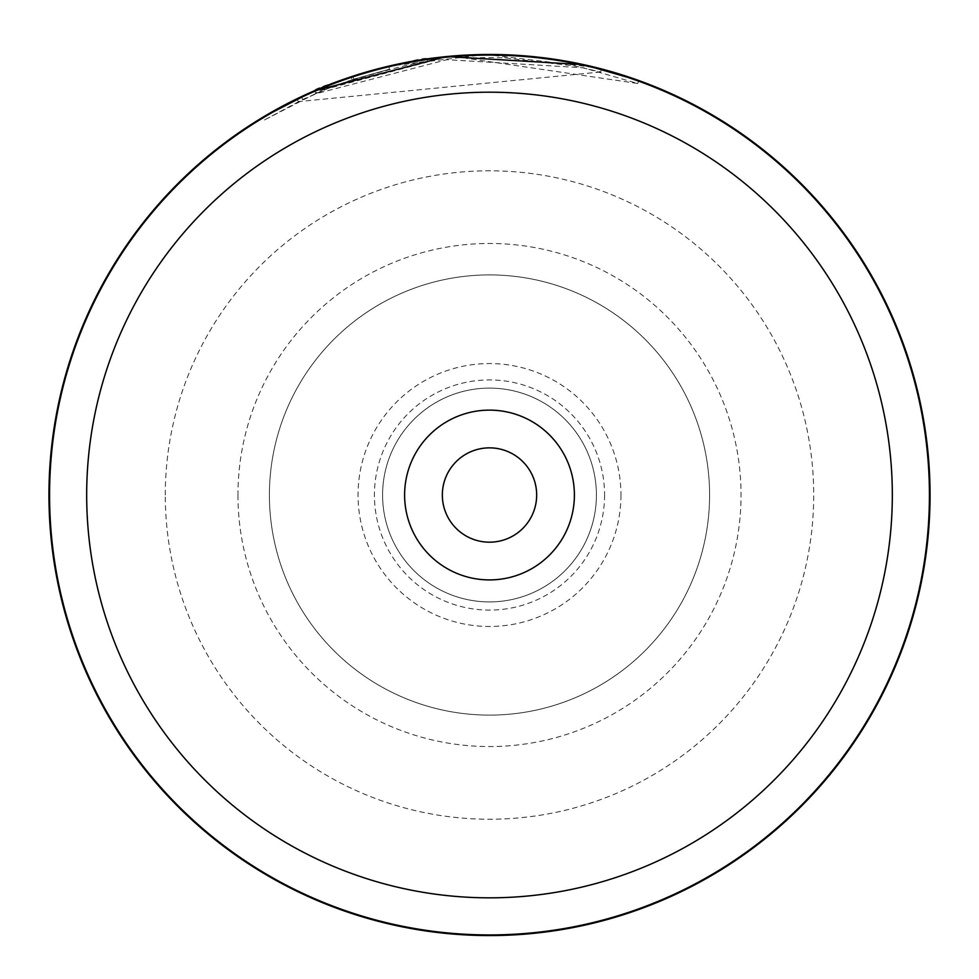 <?xml version="1.0" encoding="UTF-8"?>
<svg xmlns="http://www.w3.org/2000/svg" width="979" height="979" viewBox="0 0 979 979"><rect width="100%" height="100%" fill="white"/><g stroke="black" fill="none" stroke-linecap="round" stroke-linejoin="round"><path stroke-width="0.73" stroke-dasharray="4.89 3.67" d="M442.337 495.019A47.163 47.163 0 0 0 489.5 542.182A47.163 47.163 0 0 0 536.663 495.019A47.163 47.163 0 0 0 489.5 447.856A47.163 47.163 0 0 0 442.337 495.019M929.426 495.019A439.926 439.926 0 0 0 489.5 55.093A439.926 439.926 0 0 0 49.574 495.019A439.926 439.926 0 0 0 489.5 934.933A439.926 439.926 0 0 0 929.426 495.019M596.407 495.019A106.907 106.907 0 0 1 489.5 601.914A106.907 106.907 0 0 1 382.593 495.019A106.907 106.907 0 0 1 489.5 388.112A106.907 106.907 0 0 1 596.407 495.019A106.907 106.907 0 0 1 489.5 601.914A106.907 106.907 0 0 1 382.593 495.019A106.907 106.907 0 0 1 489.5 388.112A106.907 106.907 0 0 1 596.407 495.019M604.581 495.019A115.081 115.081 0 0 1 489.5 610.101A115.081 115.081 0 0 1 374.419 495.019A115.081 115.081 0 0 1 489.5 379.925A115.081 115.081 0 0 1 604.581 495.019M620.955 495.019A131.455 131.455 0 0 1 489.5 626.474A131.455 131.455 0 0 1 358.045 495.019A131.455 131.455 0 0 1 489.5 363.564A131.455 131.455 0 0 1 620.955 495.019M237.958 495.019A251.542 251.542 0 0 0 489.5 746.549A251.542 251.542 0 0 0 741.042 495.019A251.542 251.542 0 0 0 489.5 243.477A251.542 251.542 0 0 0 237.958 495.019M709.591 495.019A220.091 220.091 0 0 1 489.5 715.111A220.091 220.091 0 0 1 269.409 495.019A220.091 220.091 0 0 1 489.5 274.915A220.091 220.091 0 0 1 709.591 495.019A220.091 220.091 0 0 1 489.5 715.111A220.091 220.091 0 0 1 269.409 495.019A220.091 220.091 0 0 1 489.5 274.915A220.091 220.091 0 0 1 709.591 495.019M930.05 495.019A440.55 440.55 0 0 0 489.5 54.469A440.55 440.55 0 0 0 48.95 495.019A440.55 440.55 0 0 0 489.5 935.569A440.55 440.55 0 0 0 930.05 495.019A440.55 440.55 0 0 1 489.5 935.569A440.55 440.55 0 0 1 48.95 495.019M323.804 86.813L296.87 98.806L321.296 87.841M296.025 99.222L281.866 106.466M280.679 107.103L262.531 117.431L264.159 120.123L314.614 94.094L446.816 59.695L583.215 67.759L637.733 83.484L466.151 58.238L465.992 55.093A440.55 440.55 0 0 1 505.054 54.738L506.314 54.787M637.733 83.484L638.797 80.535L596.7 67.71L485.792 54.481M510.622 54.971L517.218 55.338M522.37 55.693L549.366 58.556M551.128 58.801L572.85 62.423M576.9 63.219L598.707 68.212M465.992 55.093L466.151 58.238A437.405 437.405 0 0 1 504.944 57.883L574.857 66.021L600.702 71.981L601.498 68.934L576.031 63.048M574.734 62.791L573.547 62.558M570.378 61.946L557.455 59.743M547.567 58.312L497.638 54.543M485.719 54.481L388.357 66.229M355.977 75.187L348.842 77.525M322.813 87.217L318.799 88.881M312.142 91.745L300.541 97.043M344.082 79.152L326.741 85.626L352.893 76.178L388.724 66.144L351.131 76.754A440.55 440.55 0 0 0 314.626 90.655C310.147 87.486 429.5 53.869 427.113 58.899L427.554 62.02L427.113 58.899M384.98 67.037L361.728 73.401M314.626 90.655L315.874 93.543C311.432 90.386 429.916 57.027 427.554 62.02L327.904 88.551L353.872 79.164L389.446 69.203L388.724 66.144L389.446 69.203L352.122 79.74L351.131 76.754M353.872 79.164L352.893 76.178M315.874 93.543A437.405 437.405 0 0 1 352.122 79.74M327.904 88.551L326.741 85.626M600.702 71.981L298.252 101.632L328.063 88.489L302.756 99.479L264.159 120.123M302.756 99.479L301.41 96.64M504.944 57.883L505.054 54.738L504.944 57.883M328.063 88.489L326.913 85.565M165.28 495.019A324.22 324.22 0 0 1 489.5 170.799A324.22 324.22 0 0 1 813.72 495.019A324.22 324.22 0 0 1 489.5 819.227A324.22 324.22 0 0 1 165.28 495.019M298.252 101.632L296.87 98.806"/><path stroke-width="1.47" d="M892.322 495.019A402.822 402.822 0 0 0 489.5 92.197A402.822 402.822 0 0 0 86.678 495.019A402.822 402.822 0 0 0 489.5 897.829A402.822 402.822 0 0 0 892.322 495.019M929.426 495.019A439.926 439.926 0 0 0 489.5 55.093A439.926 439.926 0 0 0 49.574 495.019A439.926 439.926 0 0 0 489.5 934.933A439.926 439.926 0 0 0 929.426 495.019M404.608 495.019A84.892 84.892 0 0 0 489.5 579.911A84.892 84.892 0 0 0 574.392 495.019A84.892 84.892 0 0 0 489.5 410.128A84.892 84.892 0 0 0 404.608 495.019M442.337 495.019A47.163 47.163 0 0 0 489.5 542.182A47.163 47.163 0 0 0 536.663 495.019A47.163 47.163 0 0 0 489.5 447.856A47.163 47.163 0 0 0 442.337 495.019M297.665 98.426L296.025 99.222M281.866 106.466L280.679 107.103M262.531 117.431L313.353 91.218L446.522 56.562L583.876 64.687L638.797 80.535M485.792 54.481L465.992 55.093M506.314 54.787L510.622 54.971M517.218 55.338L522.37 55.693M549.366 58.556L551.128 58.801M572.85 62.423L576.9 63.219M598.707 68.212L601.498 68.934M576.031 63.048L574.734 62.791M573.547 62.558L570.378 61.946M557.455 59.743L547.567 58.312M497.638 54.543L485.719 54.481M388.357 66.229L355.977 75.187M348.842 77.525L322.813 87.217M318.799 88.881L312.142 91.745M300.541 97.043L298.228 98.157M321.296 87.841L323.804 86.813M427.113 58.899L384.98 67.037M361.728 73.401L344.082 79.152M930.05 495.019A440.55 440.55 0 0 0 489.5 54.469A440.55 440.55 0 0 0 48.95 495.019A440.55 440.55 0 0 0 489.5 935.569A440.55 440.55 0 0 0 930.05 495.019"/></g></svg>
